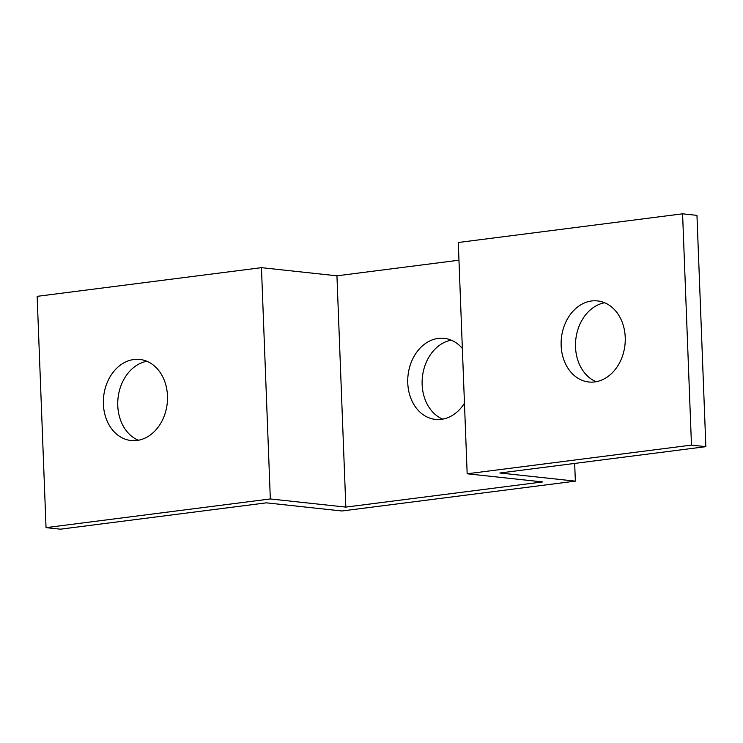 <?xml version="1.0" encoding="UTF-8"?>
<svg xmlns="http://www.w3.org/2000/svg" width="743" height="743" viewBox="0 0 743 743"><rect width="100%" height="100%" fill="white"/><g stroke="black" fill="none" stroke-linecap="round" stroke-linejoin="round"><path stroke-width="1.11" d="M682.585 213.817L696.962 215.368L705.85 446.654L499.863 472.994L575.351 481.139L538.731 485.829L341.901 510.989L266.403 502.844L60.415 529.183L46.038 527.632L37.15 296.346L261.452 267.666L270.331 498.952L345.829 507.097L364.135 504.757L542.659 481.928L467.171 473.783L458.282 242.497L682.585 213.817L691.473 445.103L467.171 473.783M458.97 260.208L336.941 275.811L345.829 507.097M464.459 403.226A40.772 31.968 96.2 0 1 435.426 419.405A40.772 31.968 96.2 0 1 407.758 379.209A40.772 31.968 96.2 0 1 438.249 338.399A40.772 31.968 96.2 0 1 444.175 338.334A40.772 31.968 96.2 0 1 462.36 348.486M705.85 446.654L691.473 445.103M575.351 481.139L574.673 463.428M451.252 340.164A40.772 31.968 -83.8 0 0 422.405 376.998A40.772 31.968 -83.8 0 0 442.735 419.136M336.941 275.811L261.452 267.666M146.882 361.274A40.772 31.968 -83.8 0 0 118.035 398.109A40.772 31.968 -83.8 0 0 138.356 440.255M591.632 300.98A40.772 31.968 96.2 0 1 597.567 300.924A40.772 31.968 96.2 0 1 624.965 344.891A40.772 31.968 96.2 0 1 588.809 381.995A40.772 31.968 96.2 0 1 561.141 341.789A40.772 31.968 96.2 0 1 591.632 300.98M604.644 302.745A40.772 31.968 -83.8 0 0 575.788 339.579A40.772 31.968 -83.8 0 0 596.118 381.726M46.038 527.632L270.331 498.952M133.879 359.51A40.772 31.968 96.2 0 1 139.805 359.454A40.772 31.968 96.2 0 1 167.212 403.421A40.772 31.968 96.2 0 1 131.056 440.525A40.772 31.968 96.2 0 1 103.379 400.328A40.772 31.968 96.2 0 1 133.879 359.51"/></g></svg>
